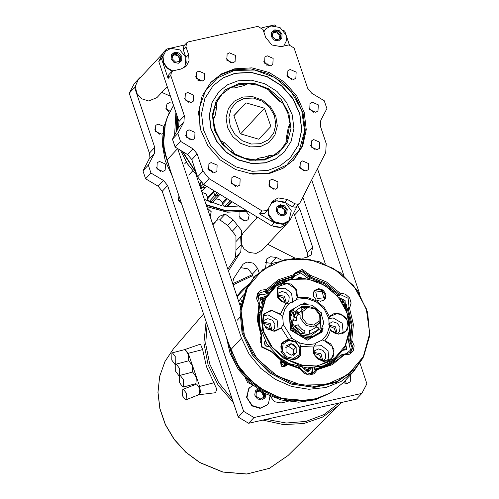 <?xml version="1.0" encoding="UTF-8"?>
<svg xmlns="http://www.w3.org/2000/svg" width="499" height="499" viewBox="0 0 499 499"><rect width="100%" height="100%" fill="white"/><g stroke="black" fill="none" stroke-linecap="round" stroke-linejoin="round"><path stroke-width="0.75" d="M265.562 267.314L266.853 258.85L270.614 256.723L276.434 257.509L281.748 260.147M265.025 262.53L271.063 263.26L276.434 257.509M302.774 258.276L306.398 257.303L311.133 255.02L312.623 247.136L299.88 209.268L297.591 205.569M253.523 277.874L252.288 274.207L257.659 268.456L253.355 263.166L246.88 262.031L243.119 264.158L242.364 265.125L233.732 278.373L232.565 283.22M252.288 274.207L247.984 268.924L241.51 267.788L240.412 268.119M239.09 216.578L243.755 220.932M246.225 211.464L249.157 215.306L248.097 219.604L245.795 220.901L239.919 218.4L239.957 212.337M165.936 108.439L169.941 111.227M169.342 112.406L165.974 108.576L166.965 104.017L169.261 102.713L172.779 103.174M178.324 199.899L180.644 200.885M154.734 129.802L159.399 134.15M162.543 133.726L161.439 134.125L155.488 131.511L155.757 125.374L158.058 124.076L163.853 126.453M207.247 207.983L211.214 211.713L210.204 216.772M156.181 167.165L160.84 171.513M159.505 161.439L165.456 164.052L165.188 170.184L162.886 171.488L156.935 168.874L157.204 162.736L159.505 161.439M345.395 380.338L346.318 383.575M350.766 374.587L350.211 381.822L347.366 383.432L343.025 382.876M271.992 263.728L271.063 263.26M307.59 257.091L307.253 252.893L294.51 215.025L299.88 209.268M293.63 213.135L294.51 215.025M135.348 86.059L134.611 87.468L154.777 147.392L154.403 153.48L148.309 165.094L150.966 172.997L163.479 180.451L167.614 185.534L243.612 411.344L253.972 417.526L248.602 423.283L356.479 399.163L361.85 393.412L366.896 383.787L359.997 363.284M248.602 423.283L238.241 417.102L243.612 411.344M167.614 185.534L162.244 191.285L238.241 417.102M162.244 191.285L158.108 186.208L163.479 180.451M154.403 153.48L149.033 159.237L142.939 170.851L145.596 178.748L158.108 186.208M149.033 159.237L149.407 153.143L154.777 147.392M134.611 87.468L129.241 93.219L149.407 153.143M129.241 93.219L134.287 83.601L139.658 77.844L140.275 77.707M212.63 223.976L215.761 221.693L219.161 216.354L225.217 214.052L233.052 219.741L227.681 225.498L219.841 219.809L216.946 220.146M227.862 269.229L235.397 257.652L235.983 250.33L241.354 244.579L240.768 251.895L235.397 257.652M227.681 225.498L235.946 235.983L235.983 250.33M295.015 258.133L267.651 244.254M256.305 216.46L256.243 218.743M257.659 268.456L258.969 272.342M253.972 417.526L361.85 393.412M139.658 77.844L139.034 79.035M251.964 384.567L247.716 382.558L245.527 378.41M181.63 203.817L178.442 200.292L178.973 195.939M288.185 401.383L281.093 402.967L274.394 401.689L270.171 396.056M233.052 219.741L241.316 230.226L241.354 244.579M228.411 270.87L240.768 251.895M170.246 95.633L169.092 95.615L161.782 92.39M145.596 178.748L150.966 172.997M142.939 170.851L148.309 165.094M225.217 214.052L219.841 219.809M284.798 202.351L287.48 199.481L294.84 203.779L297.922 204.303L299.724 203.28L325.735 152.588L326.24 143.556L320.439 126.316L320.82 120.228L326.907 108.614L324.25 100.711L311.738 93.257L307.602 88.173L294.086 47.998L288.902 44.91L281.193 46.632L271.855 44.991L265.649 37.369L262.992 29.466L257.808 26.378L188.46 41.879L186.651 42.902L185.94 46.694L183.252 49.569L183.969 45.783L186.651 42.902M299.724 203.28L297.042 206.162L295.233 207.179L292.158 206.655L294.84 203.779M287.48 199.481L278.249 197.903L272.828 200.972L267.152 210.566L262.193 211.015L209.05 178.673L203.679 184.43L271.4 225.648L274.088 222.766L283.538 224.481L288.965 221.413L286.283 224.288L280.856 227.357L271.4 225.648M284.074 201.964L275.567 200.779L271.624 202.538M226.091 58.533L230.756 62.88M229.421 52.807L235.372 55.42L235.104 61.552L232.802 62.855L226.845 60.236L227.12 54.104L229.421 52.807M268.63 184.923L273.29 189.277M271.955 179.197L277.912 181.811L277.637 187.942L275.336 189.246L269.385 186.632L269.653 180.495L271.955 179.197M195.477 76.784L200.136 81.137M198.802 71.058L204.758 73.671L204.484 79.803L202.182 81.106L196.232 78.493L196.5 72.355L198.802 71.058M299.244 166.672L303.91 171.02M302.575 160.946L308.525 163.56L308.257 169.691L305.956 170.995L299.999 168.381L300.273 162.244L302.575 160.946M207.865 168.244L212.524 172.592M211.189 162.518L217.146 165.132L216.872 171.263L214.57 172.567L208.619 169.953L208.888 163.815L211.189 162.518M286.863 75.212L291.522 79.559M290.187 69.486L296.138 72.099L295.87 78.231L293.568 79.534L287.611 76.921L287.886 70.783L290.187 69.486M184.274 98.141L188.934 102.495M187.599 92.415L193.55 95.028L193.281 101.166L190.98 102.463L185.029 99.85L185.297 93.718L187.599 92.415M310.453 145.309L315.112 149.663M313.777 139.583L319.728 142.196L319.46 148.334L317.158 149.631L311.208 147.018L311.476 140.886L313.777 139.583M230.869 181.954L235.534 186.308M234.199 176.228L240.15 178.842L239.876 184.979L237.58 186.277L231.623 183.663L231.898 177.532L234.199 176.228M263.852 61.496L268.518 65.849M267.177 55.769L273.134 58.383L272.859 64.521L270.558 65.818L264.607 63.205L264.882 57.073L267.177 55.769M185.715 135.51L190.381 139.857M189.046 129.784L194.997 132.397L194.729 138.529L192.427 139.826L186.47 137.213L186.745 131.081L189.046 129.784M309.006 107.946L313.665 112.3M312.33 102.22L318.287 104.834L318.013 110.971L315.711 112.269L309.76 109.655L310.029 103.524L312.33 102.22M234.792 68.775L251.958 67.87L269.161 72.511L284.617 82.21L296.712 95.958L304.178 112.325L306.243 129.597L302.687 145.976L293.88 159.749L283.058 168.263L269.965 173.272L252.8 174.182L235.59 169.541L220.14 159.842L208.046 146.088L200.579 129.728L198.515 112.45L202.07 96.076L210.877 82.298L221.699 73.783L234.792 68.775M184.967 67.265L185.909 57.472L188.597 54.591L189.065 60.728L186.451 65.955L181.025 69.024L173.321 70.746L171.513 71.769L170.795 75.561L184.318 115.731L183.938 121.825L178.567 127.582L178.948 121.488L184.318 115.731M178.948 121.488L158.782 61.564L161.464 58.689L168.113 78.437L168.824 74.65L171.513 71.769M276.053 25.942L274.388 24.95L261.938 27.732M158.782 61.564L163.828 51.946L166.51 49.064L184.699 44.997M283.289 30.258L284.754 31.125L289.364 44.835M161.464 58.689L162.948 55.863M165.032 51.89L166.51 49.064M288.965 221.413L290.599 219.08L297.367 205.813M180.507 141.336L177.85 133.439L172.479 139.196L175.137 147.093L180.507 141.336L193.019 148.796L197.155 153.879L202.956 171.12L209.05 178.673M197.155 153.879L191.784 159.63L197.585 176.877L202.956 171.12M175.137 147.093L187.649 154.553L193.019 148.796M177.85 133.439L183.938 121.825M172.479 139.196L178.567 127.582M203.679 184.43L197.585 176.877M191.784 159.63L187.649 154.553M188.597 54.591L185.94 46.694M267.152 210.566L264.464 213.441L259.505 213.896L274.088 222.766M285.328 202.669L292.158 206.655M185.909 57.472L183.252 49.569M249.606 173.739L268.949 173.172L286.813 164.976L299.325 150.205L304.577 131.106L301.776 110.591L291.341 91.785L274.868 77.545L254.864 70.041L234.368 70.415L217.583 77.825L205.307 91.055L199.17 108.352L199.98 127.432M293.368 160.291L301.914 146.45L305.251 130.102L303.024 112.924L295.47 96.7L283.363 83.096L267.957 73.515L250.841 68.949L233.782 69.866L221.013 74.688L210.372 82.846M268.019 170.409L280.207 165.749L290.275 157.827L298.464 145.009L301.77 129.771L299.855 113.697L292.907 98.471L281.654 85.678L267.277 76.659L251.265 72.343L235.297 73.185L223.115 77.844L213.048 85.766L204.852 98.584L201.546 113.822L203.467 129.89L210.416 145.115L221.662 157.909L236.046 166.934L252.051 171.251L268.019 170.409M264.514 159.986L277.787 153.892L287.087 142.914L290.998 128.717L288.915 113.466L281.155 99.488L268.911 88.903L254.041 83.327L238.809 83.601L225.529 89.695L216.229 100.679L212.325 114.876L214.408 130.12L222.161 144.105L234.405 154.69L249.275 160.266L264.514 159.986M224.026 92.215L221.718 94.448L215.431 104.291L212.892 115.993L214.364 128.324L219.697 140.013L228.336 149.837L239.377 156.767L251.664 160.079L263.921 159.43L273.277 155.856L281.006 149.775L283.076 147.317M286.782 141.117L289.788 124.045M282.185 102.956L268.805 90.319M247.298 83.919L238.803 84.793L230.395 87.855M237.873 80.838L227.613 84.768L219.13 91.442L212.225 102.239L209.437 115.076L211.052 128.617L216.909 141.442L226.384 152.22L238.503 159.823L251.989 163.46L265.443 162.755L275.71 158.825L284.193 152.151L291.092 141.354L293.88 128.517L292.264 114.976L286.414 102.145L276.933 91.367L264.819 83.763L251.328 80.127L237.873 80.838M290.2 157.902L298.352 145.078L301.627 129.846L299.687 113.791L292.726 98.584L281.473 85.809L267.102 76.802L251.103 72.498L235.154 73.341L223.016 77.975L212.973 85.847M219.13 91.442L212.075 102.395L209.287 115.232L210.909 128.773L216.759 141.604L226.24 152.382L238.354 159.986L251.839 163.622L265.293 162.911L275.56 158.981L284.193 152.151M159.518 60.154L162.256 54.148L163.086 53.349M167.202 86.589L156.911 97.617L148.721 100.96L141.741 98.783L136.707 93.238L135.335 86.196L138.086 80.052L162.256 54.148M273.271 226.602L280.363 227.457L286.283 224.288L262.112 250.192L256.193 253.355L249.101 252.5L244.017 248.876L240.986 243.487L240.718 237.611L243.287 232.628L257.627 217.265M174.987 53.168L172.966 54.272L172.074 58.72L175.629 62.175L180.077 61.177L180.969 56.736L177.419 53.281L174.987 53.168M180.969 56.736L177.419 53.281L172.966 54.272L172.074 58.72L175.629 62.175L180.077 61.177L180.969 56.736L180.102 57.666L178.324 55.938L174.326 54.709L172.729 55.065M178.773 61.602L179.652 59.886L178.324 55.938L176.546 54.21L172.554 55.688M183.969 67.908L186.27 62.961L185.784 57.235L179.815 49.9L170.82 48.316L165.599 51.272L163.079 56.3L163.535 62.213L167.059 67.696L172.723 70.933M171.126 58.932L174.026 62.494L178.38 63.261L181.655 60.784L181.917 56.524L179.022 52.963L174.662 52.195L171.394 54.672L171.126 58.932M165.599 51.272L162.755 56.718L163.285 62.712L166.735 68.007L172.199 71.201M179.347 61.427L180.102 57.666M177.419 53.281L176.546 54.21M275.155 30.776L273.14 31.88L272.242 36.327L275.797 39.783L280.245 38.785L281.143 34.344L277.587 30.888L275.155 30.776M281.143 34.344L277.587 30.888L273.14 31.88L272.242 36.327L275.797 39.783L280.245 38.785L281.143 34.344L280.276 35.273L278.498 33.545L274.494 32.316L272.897 32.672M278.947 39.209L279.827 37.494L278.498 33.545L276.72 31.817L272.722 33.296M283.887 45.783L286.407 40.756L285.958 34.843L279.983 27.507L270.988 25.923L265.767 28.88L263.821 31.942M271.3 36.539L274.194 40.101L278.554 40.862L281.823 38.392L282.085 34.132L279.191 30.57L274.83 29.803L271.562 32.279L271.3 36.539M265.767 28.88L263.753 31.73M279.515 39.034L280.276 35.273M277.587 30.888L276.72 31.817M280.557 205.675L278.436 206.605L277.163 210.921L280.45 214.62L285.01 214.002L286.283 209.686L282.995 205.987L280.557 205.675M286.283 209.686L282.995 205.987L278.436 206.605L277.163 210.921L280.45 214.62L285.01 214.002L286.283 209.686L285.416 210.622L283.769 208.769L279.845 207.228L278.105 207.465M283.869 214.289L284.779 212.774L283.769 208.769L282.128 206.923L279.845 207.228L277.849 208.17M268.337 208.594L268.456 213.846L273.857 221.575L282.771 223.876L288.921 220.758L291.266 210.759L285.865 203.031L276.945 200.729L271.019 203.617M276.197 211.052L278.81 214.801L283.133 215.917L286.632 213.74L287.249 209.555L284.636 205.813L280.313 204.696L276.814 206.867L276.197 211.052M267.957 209.299L268.406 215.05L271.562 220.215L276.664 223.533L282.465 224.201L288.921 220.758M284.368 214.171L285.416 210.622M282.995 205.987L282.128 206.923M244.373 98.353L236.532 102.12L231.112 108.757L228.929 117.265L230.313 126.347L235.054 134.618L242.439 140.818L251.334 144.005L260.384 143.693L268.225 139.932L273.645 133.289L275.828 124.781L274.444 115.706L269.703 107.435L262.318 101.235L253.423 98.047L244.373 98.353M260.409 146.569L250.517 146.912L240.792 143.425L232.727 136.651L227.544 127.613L226.028 117.689L228.417 108.389L234.343 101.129L242.907 97.018L252.8 96.681L262.524 100.162L270.595 106.942L275.779 115.98L277.294 125.904L274.905 135.204L268.973 142.458L260.409 146.569M255.762 159.954L258.413 158.158L264.171 157.216L269.641 155.451L273.047 155.782L281.274 149.432L286.838 141.229L286.495 137.156L288.322 127.239L290.044 123.764L287.823 113.073L282.733 103.068L279.016 100.91L271.026 93.363L268.662 89.776L258.376 85.26L247.56 83.639L244.179 85.554L234.368 87.918L230.276 87.805L222.043 94.161L216.485 102.364L216.822 106.437L215 116.354L213.273 119.822L215.499 130.52L220.583 140.518L224.301 142.677L232.291 150.23L234.661 153.811L244.947 158.326L255.762 159.954L255.432 160.31M290.044 123.764L289.096 124.787M273.047 155.782L272.666 156.193M234.661 153.811L234.337 154.16M220.583 140.518L220.265 140.861M213.273 119.822L212.942 120.178M247.56 83.639L246.693 84.562M216.485 102.364L216.098 102.775M264.489 108.239L245.957 102.85L233.844 115.631L240.262 133.807L258.8 139.202L270.913 126.415L264.489 108.239L240.555 133.894M233.894 115.774L245.957 102.85M204.359 199.4L222.361 205.987L240.481 207.116L237.817 205.208M219.317 194.934L218.019 195.97L215.088 195.203L213.566 192.477L213.678 190.518L213.566 192.477L215.088 195.203L216.585 195.845L218.992 195.408L212.948 201.883L211.975 202.444L210.541 202.32L209.044 201.677L207.522 198.951L207.665 197.585L205.956 193.768L202.008 192.408M232.097 201.721L228.037 206.075L227.057 206.636L224.644 206.418L222.504 204.097L222.28 202.7L219.685 199.344L215.649 198.995M205.07 187.58L204.091 188.148L202.114 187.718L200.785 186.732L199.987 183.788L200.623 181.942L199.987 183.788L200.785 186.732L202.114 187.718L205.07 187.58L201.627 191.273L205.064 187.587M197.498 176.621L196.594 176.315L197.498 176.621M206.542 186.171L201.665 191.398M295.065 313.64L295.988 312.748L294.067 316.453M312.599 336.463L319.996 332.278L323.826 322.94L320.876 312.53L312.349 305.276L301.708 304.116L294.31 308.301L290.48 317.638L293.431 328.049L301.957 335.309L312.599 336.463M308.962 306.498L301.876 306.311L293.343 312.767L292.657 323.888L300.211 333.17L311.588 335.172L320.133 328.698L320.788 317.532M294.204 308.419L290.268 317.863L293.219 328.273L301.745 335.534L312.386 336.688L319.89 332.39M302.207 309.748L301.203 308.607L301.165 307.889L305.775 307.178M316.104 326.546L318.243 327.718L318.549 328.754L317.283 330.382L310.222 333.974L309.48 333.213L309.63 330.581M304.77 332.746L304.92 330.12L304.77 332.746L303.928 333.351L295.383 326.471L295.776 325.504L298.29 324.78L295.776 325.504M296.749 320.208L294.235 320.938L293.325 320.37L296.369 310.896L297.441 310.971L299.113 312.867L297.441 310.971M320.333 320.757L320.383 323.034L320.146 321.269M317.177 330.494L318.337 328.978L318.031 327.949L315.892 326.77M305.276 307.396L301.396 307.746M320.383 323.034L320.246 323.371L319.135 323.171M198.689 394.578L199.575 394.316L199.843 388.727L196.693 384.068L183.264 389.201L186.433 393.243L186.127 399.593L185.69 399.942L182.503 395.919L182.827 389.544L183.264 389.201M176.297 364.064L179.727 368.661L179.559 375.591L179.054 375.922L175.623 371.325L175.791 364.395L176.297 364.064L188.884 360.808L192.327 365.655L192.252 372.179M180.17 375.31L192.757 372.061L196.307 377.3L196.001 383.588L182.927 387.168L179.497 382.577L179.665 375.641L180.17 375.31L183.601 379.907L183.432 386.837L182.927 387.168M344.547 381.248L345.083 383.513M319.684 322.26L318.356 324.132L312.617 326.895L305.956 325.329L300.747 318.923L301.221 311.251L302.55 309.38L298.184 314.052L296.244 317.751M184.293 349.73L200.467 344.135L202.669 349.587L206.486 366.628L216.816 389.232L215.506 392.701L198.577 394.784M172.423 352.812L175.854 357.409L175.685 364.339L175.18 364.669L171.75 360.078L171.918 353.142L172.423 352.812L185.01 349.562L188.454 354.402L188.379 360.933M193.88 384.929L193.681 384.349M184.861 349.288L188.229 353.267L199.637 386.394L200.498 392.033L199.113 394.859M262.699 398.04L263.472 395.857L261.501 392.114L259.486 390.68L256.143 392.108M253.005 385.44L249.338 387.916L248.321 389.208L246.974 397.822L252.319 405.587L260.366 408.032L267.464 404.826L268.474 403.535L270.04 395.994M257.752 389.033L255.376 390.904L254.727 395.077L257.316 398.844L261.632 399.992L265.15 397.846L265.867 393.973M249.338 387.916L246.487 397.285L252.007 405.918L260.06 408.363L267.464 404.826M258.856 389.788L256.237 391.509L256.143 396.137L260.172 399L264.289 397.241L264.701 393.343M259.48 390.206L256.237 391.509L256.143 396.137L260.172 399L264.289 397.241L264.239 393.674M259.761 390.386L259.486 390.68M264.046 392.981L263.516 393.549L261.501 392.114L257.428 391.559L256.087 392.576M263.435 397.684L263.516 393.549M302.55 309.38L308.968 306.498L316.11 308.787L320.42 315.05L319.728 322.198L314.426 328.348L309.611 330.974M304.683 330.712L302.026 329.54L297.697 325.117M291.167 324.044L291.366 326.814L293.699 330.488L296.606 332.222M302.999 336.033L305.631 337.598L309.785 337.792L311.476 336.862M320.171 332.091L320.782 331.754L322.579 328.354M293.106 309.717L292.258 310.185L290.43 313.665L290.561 315.48M296.269 320.352L296.437 317.863L293.705 316.235L296.026 311.813L298.758 313.441M309.555 338.933L304.983 338.715M322.959 327.406L323.046 328.66L320.77 332.777M320.782 331.754L321.038 332.49L317.782 334.274M314.663 335.989L309.829 338.64L309.785 337.792M292.819 331.467L293.088 331.18L290.524 327.138L290.25 327.425M305.631 337.598L305.251 338.428L293.088 331.18L293.699 330.488M289.301 314.021L291.578 309.904L289.189 312.461M291.366 326.814L290.524 327.138L289.57 313.734L290.43 313.665M292.258 310.185L291.578 309.904L294.111 308.513M302.357 303.991L305.619 303.741M323.046 328.66L322.61 328.28M240.955 303.28L240.038 305.139L240.537 303.729L239.751 304.571M241.379 301.39L240.768 298.246L243.206 295.358M243.4 294.822L238.69 301.415M315.037 370.401L314.676 369.06L316.017 368.861L315.037 370.401M346.206 309.748L347.703 308.195L346.624 310.609M337.424 295.67L337.224 295.208L339.513 295.289L337.867 296.088M265.318 341.085L264.395 342.096L265.1 345.888L268.905 346.73M303.567 278.249L298.433 277.407L297.934 278.161M342.857 350.279L346.362 349.712L346.774 349.125L345.863 345.14M267.514 293.824L264.957 291.796L267.233 292.04L268.418 292.713M259.711 306.336L259.505 306.785L259.262 306.448M286.675 363.746L285.079 363.235L284.892 363.815L282.39 362.324L281.567 364.064L283.931 365.474L284.892 363.815L286.258 363.827M281.873 361.488L282.39 362.324L282.627 361.775L281.823 361.076M266.56 293.287L267.233 292.04L278.386 282.952L292.383 278.38L294.354 276.789L293.674 276.203M265.724 292.801L266.653 291.903L266.522 291.26L277.993 281.792L292.451 277.032L293.125 276.215L278.642 280.981L266.522 291.26L264.957 291.796L265.655 290.979L258.688 293.431L258.02 294.435M314.688 369.902L315.917 369.478M346.269 309.692L346.817 310.316L347.554 309.873L351.321 325.498L349.755 340.867L350.523 340.15L352.088 324.755L348.314 309.106L348.352 307.677L348.982 306.667L348.109 298.29L340.193 294.472L339.513 295.289L337.86 294.603L338.603 293.811L325.691 283.183L310.434 277.026L309.729 277.837L324.968 283.987L337.86 294.603L337.224 295.208M268.637 346.356L265.225 345.657L264.869 342.264L265.605 341.615M302.943 367.526L303.167 368.686L306.161 368.861L307.122 371.767L308.37 371.674L308.189 368.705L311.002 367.956M307.041 371.362L308.37 371.674M304.908 367.763L303.342 368.106L303.448 368.667M303.342 368.106L302.98 367.532M307.484 371.331L307.503 369.16L308.189 368.705M304.421 368.025L304.602 367.732M307.272 370.246L307.983 369.69M265.543 296.599L264.688 296.213L263.347 298.695L260.403 297.778L259.991 298.913L262.674 300.548L262.168 303.155M264.04 298.003L262.892 299.444L260.603 299.188M260.703 298.907L260.403 297.778M261.738 299.381L262.299 298.639M262.892 299.444L263.347 298.695M264.682 298.003L264.127 297.753M342.726 302.899L344.036 301.932L343.206 300.891L342.021 301.77M342.177 302.014L343.206 300.891M342.707 302.868L344.036 301.932M298.508 278.136L299.674 277.319L302.619 278.186M345.533 345.807L346.362 348.464L343.568 350.204L343.013 350.049M173.509 105.333L167.103 117.571L163.784 131.237L163.722 145.664L166.922 160.123L177.663 148.596L241.466 338.197L249.207 354.309L260.715 368.337L275.192 379.302L291.628 386.444L308.887 389.264L325.753 387.561L341.066 381.461L353.747 371.387L362.904 358.07M359.692 294.042L317.507 168.706M199.269 79.254L197.878 80.189M175.879 112.375L174.581 135.179M196.045 174.7L240.381 306.442M343.867 275.56L311.725 180.052M166.922 160.123L230.725 349.712L238.466 365.823L249.974 379.851L264.451 390.817L280.887 397.959L298.146 400.772L315.012 399.075L330.319 392.975L343.006 382.895L353.747 371.387M325.36 263.99L302.918 197.311M322.179 291.329L315.748 292.021L317.208 298.533L323.645 297.841L322.179 291.329M313.54 292.308L314.42 291.023L318.212 289.333L322.491 290.692L325.311 295.221L323.963 299.924L322.741 300.885M295.589 342.071L288.622 340.437L283.101 344.061L282.259 350.828L286.594 356.773L293.568 358.407L299.082 354.777L299.924 348.009L295.589 342.071M280.694 347.036L282.914 342.464L288.902 339.694L295.751 341.615L300.772 349.119L298.602 357.097L294.192 359.629M293.973 344.703L291.023 343.618L285.964 345.982L286.033 351.783L291.16 355.219L296.219 352.855L296.15 347.055L293.973 344.703M293.331 345.614L291.023 343.618L285.964 345.982L286.033 351.783L291.16 355.219L296.219 352.855L296.15 347.055L293.331 345.614M293.686 354.196L293.637 349.755L288.509 346.318L285.796 347.585M293.699 355.556L296.219 352.855M293.637 349.755L296.15 347.055M288.509 346.318L291.023 343.618M275.124 286.47L288.035 279.827L302.987 278.211L318.212 281.816L331.897 290.218L342.433 302.425L348.57 316.984L349.574 332.178L345.333 346.2L343.106 349.905L331.685 360.746L316.497 366.11L299.706 365.237L283.706 358.238L270.776 346.125L262.767 330.619L260.809 313.933L265.187 298.439L275.124 286.47L273.82 287.493L263.84 299.525L259.268 315.879L260.079 327.257L266.99 343.923L279.091 357.234L279.141 357.951M265.63 298.521L261.251 314.445L263.591 331.542L272.286 347.223L286.014 359.093L302.693 365.349L319.778 365.037L334.673 358.201L345.102 345.888L349.481 329.964L347.142 312.867L338.447 297.186L324.718 285.316L308.039 279.06L290.954 279.371L276.059 286.208L265.63 298.521M280.918 328.03L283.295 324.568L282.702 316.241L279.945 314.283L272.005 310.515L264.638 313.466L263.41 315.237L264.139 325.516L273.464 331.08L281.399 328.024L274.843 331.274L267.252 329.028L262.568 322.441L263.216 314.944L271.069 310.072L280.407 314.096L285.815 303.785L277.712 297.41L277.494 287.73L283.145 283.207L290.861 284.018L296.631 289.738L297.46 297.392L307.128 297.335L316.534 300.909L324.319 307.584L329.34 316.385L334.536 313.322L340.929 313.965L346.237 318.094L348.57 324.225L347.098 330.182L342.339 333.837L335.995 333.887L330.326 330.313L328.305 335.877L324.918 340.624L330.743 343.898L334.024 349.687L333.594 355.924L329.608 360.378L323.483 361.476L317.408 358.812L313.54 353.342L313.272 347.017L300.947 346.443L300.716 355.157L294.585 359.798L286.401 358.357L280.968 351.683L281.467 343.68L288.31 338.908L281.399 328.024M285.578 303.535L289.626 303.043L295.676 300.336L296.593 299.213L297.08 297.223L295.608 288.859L287.43 283.42L278.91 286.251L277.681 288.023L278.411 298.302L285.815 303.785M300.598 346.811L299.706 343.019L292.146 338.509L288.123 339.376L282.889 342.202L281.654 343.973L280.981 351.078L285.291 357.415L292.433 359.823L298.857 357.109L300.311 355.095L300.598 346.811L300.947 346.443M322.448 339.931L316.173 342.875L313.441 347.416L314.913 355.781L322.909 361.195L331.38 358.631L333.868 352.849L332.109 346.337L324.943 341.104L322.448 339.931L327.144 334.062L329.371 326.726L330.575 330.357L338.515 334.124L345.657 331.417L348.084 326.277L347.055 320.327L342.913 315.555L337.056 313.565L329.602 316.609L328.779 318.399L329.371 326.726M314.096 291.16L314.626 290.817M324.15 299.706L323.845 300.255M325.41 298.427L325.822 294.005L323.121 290.081L318.661 288.628L314.701 290.381L313.871 291.547L313.459 295.969L316.166 299.899L320.62 301.352L324.581 299.6L325.41 298.427M278.211 330.113L277.12 320.152L268.038 314.881L263.06 315.979M292.72 302.338L291.547 293.169L285.016 288.148L277.338 288.759M343.262 333.164L342.171 323.202L333.089 317.925L328.654 318.749M328.984 360.378L328.043 350.647L321.63 345.657L314.033 346.138M322.747 361.164L325.304 358.756L325.716 354.334L323.009 350.41L318.555 348.957L314.595 350.71L313.478 352.512M322.897 361.095L321 353.747L313.54 352.363M337.025 333.95L339.582 331.542L339.987 327.119L337.287 323.196L332.833 321.743L328.411 324.051M337.174 333.881L335.609 326.87L328.616 324.83M286.669 303.479L288.809 301.277L289.22 296.861L286.513 292.932L282.06 291.478L278.093 293.231L276.982 295.04M286.445 303.492L284.449 296.219L277.039 294.884M271.974 330.899L274.531 328.498L274.943 324.076L272.242 320.146L267.782 318.693L263.821 320.445L262.705 322.254M272.123 330.831L270.227 323.483L262.767 322.098M291.31 310.191L289.114 311.401L290.437 330.051L307.365 340.137L322.965 331.573L322.803 329.303M321.712 313.946L321.637 312.923L320.807 312.424M321.325 313.26L321.637 312.923M306.286 303.772L304.714 302.837L303.086 303.729M303.91 303.691L304.714 302.837M289.457 364.108L290.306 363.914L307.278 367.931L323.851 365.767M289.719 363.833L279.396 357.683M333.344 360.565L324.15 365.443M333.669 360.222L343.106 349.905M299.706 343.019L307.69 344.747L315.48 343.755M313.272 347.017L313.441 347.416M324.943 341.104L324.918 340.624M328.779 318.399L324.231 308.987L316.316 301.889L306.498 298.421L296.593 299.213M289.626 303.043L284.935 308.906L282.702 316.241M283.295 324.568L292.146 338.509M329.602 316.609L329.34 316.385M297.46 297.392L297.08 297.223M280.407 314.096L279.945 314.283M288.31 338.908L288.123 339.376M279.434 299.681L281.448 301.564M265.156 326.895L267.171 328.779M315.929 357.159L317.944 359.037M330.481 330.126L332.222 331.823M329.034 325.997L334.324 328.367L336.22 333.762M313.721 353.304L319.653 355.188L321.942 360.977M262.948 323.046L268.886 324.924L271.169 330.718M277.219 295.832L283.158 297.71L285.447 303.504M232.359 231.168L237.73 225.411M235.877 241.622L241.248 235.865M307.253 252.893L312.623 247.136M170.795 75.561L168.113 78.437M259.505 213.896L262.193 211.015M265.917 158.925L268.955 155.669M259.137 158.04L257.035 160.291M216.822 106.437L213.715 109.768M212.867 118.637L215 116.354M224.301 142.677L222.822 144.261M230.819 151.808L232.291 150.23M163.354 137.35L164.595 152.638L169.448 167.62M206.137 204.677L226.141 210.678L246.313 210.378M246.743 210.64L226.459 211.089L206.299 205.17M170.427 170.533L163.316 146.669L165.387 122.916M169.236 112.618L163.591 127.582L162.231 143.955L165.244 160.622L172.417 176.459M206.786 206.617L227.213 212.144L247.61 211.171M231.287 201.234L226.209 206.673M230.139 200.529L224.644 206.418M218.699 193.575L210.541 202.32M217.364 192.757L209.044 201.677M204.634 185.01L200.872 189.046M203.212 184.131L200.28 187.275M201.184 182.509L199.338 184.487M200.841 182.172L199.163 183.969M214.77 191.179L207.522 198.951M214.052 190.743L207.665 197.585M227.388 198.858L222.504 204.097M226.415 198.265L222.28 202.7M176.852 115.269L176.191 132.116M180.538 150.318L187.524 163.884L197.255 175.885M196.369 173.265L182.066 151.222M176.945 130.676L177.307 116.616M198.091 80.327L199.351 79.378L198.084 80.327M199.519 79.64L198.384 80.501M177.613 117.521L177.326 129.952M182.728 151.621L196.007 172.186M188.765 175.112L192.683 170.92M184.73 163.741L186.32 162.038M299.968 166.853L299.575 167.602L299.968 166.853M299.425 167.24L299.674 166.766M212.1 171.456L208.632 169.972M318.031 327.949L318.243 327.718M233.389 402.699L218.157 385.234L208.058 364.757L203.923 342.95L206.093 321.593M232.178 399.094L218.73 382.783L209.699 364.027L205.725 344.135L207.079 324.518M233.12 284.867L252.762 275.616M288.079 455.537L269.36 468.349L246.787 474.05L222.741 472.054L199.712 462.592L185.79 452.294L174.157 439.451L165.375 424.699L159.873 408.743L157.934 392.376L159.649 376.396L164.938 361.582L173.552 348.67L164.969 361.538L159.692 376.321L157.99 392.276L159.942 408.637L165.45 424.587L174.251 439.351L185.896 452.2L199.837 462.504L222.866 471.979L246.899 473.981L269.416 468.305L288.079 455.537L338.416 405.544L322.672 417.033L303.885 423.539L283.42 424.593L262.773 420.114M302.799 311.488L307.945 307.596L314.807 308.8L319.366 314.401L318.955 321.119L313.802 325.011L306.941 323.801L302.382 318.2L302.799 311.488M338.908 403.092L323.945 414.6L305.968 421.399L286.245 423.027L266.173 419.353M202.669 349.587L188.229 353.267M214.115 382.702L199.637 386.394M228.729 343.774L239.021 367.62L257.334 386.781L280.875 398.345L306.055 400.554M320.308 397.528L306.236 400.878L291.372 400.816L276.521 397.354L262.468 390.68L249.962 381.136L239.676 369.241L232.154 355.631L227.806 341.029M226.24 336.382L230.12 353.373L238.291 369.266L250.174 382.945L264.932 393.43L281.511 399.986L298.739 402.138L315.405 399.749L330.319 392.975M243.044 295.807L240.768 298.246M243.194 295.383L241.635 297.061M240.73 304.396L239.969 305.213M241.497 300.916L241.21 301.221M240.861 291.41L236.919 296.15L241.672 290.543L248.752 284.187L241.672 290.543L236.981 296.325M248.396 284.742L237.087 296.649M246.238 288.491L239.969 309.929L242.09 333.095L252.338 354.97L269.366 372.709L290.961 383.999L314.314 387.367L336.382 382.384L354.296 369.697L336.37 382.396L314.289 387.386L290.929 384.018L269.335 372.734L252.313 355.001L242.071 333.126L239.95 309.96L246.225 288.503L254.609 276.677L246.238 288.491M363.472 357.016L355.101 368.83L337.187 381.517L315.118 386.507L291.765 383.132L270.171 371.842L253.143 354.103L242.901 332.228L240.774 309.062L247.049 287.624L255.419 275.81L273.327 263.123L295.389 258.139L318.736 261.501L340.33 272.785L357.359 290.512L367.613 312.38L369.747 335.54L363.49 356.985M247.448 287.686L241.061 310.889L244.466 335.821L257.141 358.675L277.163 375.978L301.471 385.097L326.377 384.635L348.084 374.674L363.284 356.723L369.672 333.519L366.266 308.588L353.591 285.734L333.569 268.431L309.261 259.312L284.355 259.773L262.649 269.734L247.448 287.686M313.023 368.711L312.299 373.701M311.719 373.938L312.717 371.069M346.649 304.608L346.044 309.368M345.844 308.893L346.343 306.96M259.037 327.138L258.251 315.705L258.875 313.422L259.754 312.206M259.511 314.227L258.987 316.129L258.251 315.705M271.737 289.264L273.708 286.233L283.438 280.893L285.883 280.532M274.119 287.262L273.708 286.233M300.423 369.173L301.053 369.067L307.097 374.094L313.958 372.591L316.135 369.272L317.058 368.842L317.539 369.547L314.008 373.801L309.124 375.073L304.022 373.333L299.855 368.717L287.954 364.438L287.044 364.682L286.432 365.842L281.954 366.846L280.407 362.249L281.018 361.089L280.737 360.135L271.082 351.564L261.495 346.992L260.515 337.549L261.158 335.939L257.303 319.953L258.906 304.228L256.567 298.608L257.397 293.612L260.952 290.243L266.666 289.426L278.398 279.733L293.194 274.868L294.142 273.44L302.201 269.385L310.309 275.236L309.074 275.928L302.569 270.838L295.433 273.259L294.772 274.263M310.309 275.236L326.465 281.985L339.651 292.844L345.52 294.204L349.587 297.928L351.128 303.036L349.574 308.469L353.429 324.456L351.826 340.187L354.165 345.801L353.342 350.797L349.78 354.165L344.067 354.982L332.334 364.675L317.539 369.547M349.637 307.802L348.464 307.496L347.591 308.382L347.554 309.873L349.574 308.469M269.897 350.629L262.031 346.724L261.127 338.403L261.626 337.605L261.145 338.366M261.769 335.995L261.632 337.598L261.096 336.607M266.666 289.426L267.158 290.468L265.655 290.979L266.042 289.638M294.248 275.436L293.125 276.215L293.194 274.868M261.869 337.118L260.391 342.545M317.158 368.861L329.103 365.312L339.233 358.538L329.066 365.318L317.058 368.842L314.981 370.582L315.748 369.865L317.04 369.952M308.625 278.935L300.866 272.903L294.697 276.009L294.354 276.789M294.734 274.331L294.385 275.111M314.676 369.06L314.588 367.676M323.988 365.742L333.357 360.552L334.342 361.051L324.612 366.397L320.645 366.491M333.388 360.534L323.895 365.755L324.612 366.397M345.639 354.19L350.498 350.155L348.452 340.836L350.08 330.294L349.075 319.366M349.824 326.851L349.431 333.288M336.32 357.983L334.342 361.051M315.948 367.489L316.017 368.861L329.964 364.17L341.029 354.989L343.586 354.165M260.715 307.54L259.505 306.785L257.952 318.674M281.792 360.808L286.763 363.715M298.346 367.682L298.271 366.615M293.512 365.187L291.26 365.287M287.093 363.646L281.704 360.503M277.138 356.629L276.315 354.914M261.158 331.062L259.193 327.812M339.233 358.538L342.925 354.639L338.852 358.875M237.225 320.202L239.713 317.532M257.696 295.165L262.617 294.092M344.69 354.77L344.541 354.072L350.703 352.413L352.905 347.385L350.897 341.784L350.148 342.576L352.138 347.847L350.323 352.743M295.134 273.664L302.138 271.712L308.313 276.696L309.074 275.928L310.434 277.026L310.877 275.691M260.291 294.566L257.496 295.764M280.931 359.679L281.816 361.345L281.037 363.072M287.044 364.682L285.802 364.482L285.166 365.667L286.108 364.089L285.777 364.507L284.536 364.307M283.931 365.474L285.166 365.667L284.773 366.185L285.191 365.648L286.432 365.842M344.067 354.982L343.062 354.496L342.171 355.332L341.029 354.989M351.982 340.861L350.897 341.784L350.523 340.15L351.826 340.187M348.452 340.836L349.755 340.867L350.148 342.576L349.063 343.499M340.312 293.119L340.193 294.472L338.603 293.811L339.651 292.844M307.078 277.388L308.313 276.696L309.729 277.837L309.305 279.066M293.693 274.462L294.291 275.348M292.383 278.38L292.451 277.032L294.098 275.666L295.433 273.259M260.971 338.727L261.513 339.395M280.925 363.316L281.567 364.064M281.542 362.118L282.178 362.904M259.187 303.317L258.75 303.548M259.561 304.951L258.906 304.228M258.688 293.431L258.008 294.472L259.599 304.883L258.039 320.246L261.813 335.883L261.158 335.939M271.481 351.29L269.996 350.579L270.421 351.29M280.737 360.135L281.018 359.617L271.543 351.209L271.082 351.564M280.999 363.147L281.629 361.95L281.018 361.089M343.062 354.496L344.429 354.122M284.786 366.179L283.32 366.653L281.686 365.923L280.956 364.85L281.018 363.11L280.407 362.249M287.998 363.89L287.954 364.438M299.649 368.081L299.855 368.717M283.625 281.417L283.438 280.893M323.82 365.804L322.117 366.054M258.931 316.241L259.792 327.487L259.081 327.338M259.742 327.612L260.802 329.77M289.383 364.195L289.476 364.495M311.413 367.938L307.827 372.16L302.531 367.464M299.568 367.988L299.625 366.927M312.923 367.838L311.382 373.339L310.185 374.306M310.827 373.932L311.382 373.339M299.051 367.701L299.2 366.84M261.95 303.723L259.779 298.153L265.767 296.256M257.234 297.31L257.565 296.649M260.933 306.748L259.361 305.737M340.281 299.244L343.954 301.159L344.541 306.149M241.466 338.197L230.725 349.712M259.268 315.879L258.981 316.185M259.804 327.544L260.079 327.257M212.892 224.762L215.761 221.693M267.62 63.928L266.541 65.088M222.043 94.161L220.652 95.658M281.274 149.432L279.877 150.923M247.629 211.177L227.232 212.169L206.804 206.661M172.473 176.609L165.25 160.74L162.219 144.024L163.585 127.594L169.255 112.574M197.28 175.966L187.505 163.915L180.501 150.293M176.172 132.154L176.846 115.25M218.992 195.408L219.978 194.348M211.632 170.683L208.039 168.799M300.186 315.249L295.988 312.748M294.098 308.532L294.31 308.301M232.721 283.669L252.432 274.643M173.552 348.67L203.536 313.977M199.101 394.609L185.715 399.93M179.553 375.784L179.054 375.922M338.416 405.544L341.222 402.574M175.679 364.532L175.18 364.669M226.209 336.295L230.064 353.311L238.223 369.235L250.111 382.933L264.875 393.443L281.473 400.005L298.733 402.163L315.418 399.755L330.357 392.956M241.011 302.993L239.701 304.409M254.609 276.677L273.346 263.11L295.42 258.114L318.78 261.482L340.374 272.772L357.396 290.505L367.638 312.374L369.759 335.546L363.484 356.997L354.296 369.697M285.079 363.235L282.627 361.775M301.053 369.067L299.762 368.031L288.098 363.833L286.108 364.089M259.337 305.843L260.877 306.947M277.369 355.831L279.153 357.964L289.495 364.127L292.021 364.626M299.007 366.79L299.069 367.869M265.58 341.572L264.507 341.902M299.175 366.834L299.032 367.526M266.503 295.183L262.069 294.123L258.12 296.057M345.639 308.432L345.052 300.479L339.102 297.685M299.674 277.319L298.134 277.793M346.362 348.464L346.019 349.936M323.34 300.585L323.963 299.924M282.914 342.464L281.891 343.555M298.602 357.097L297.579 358.195M334.18 359.773L333.494 360.509"/></g></svg>
